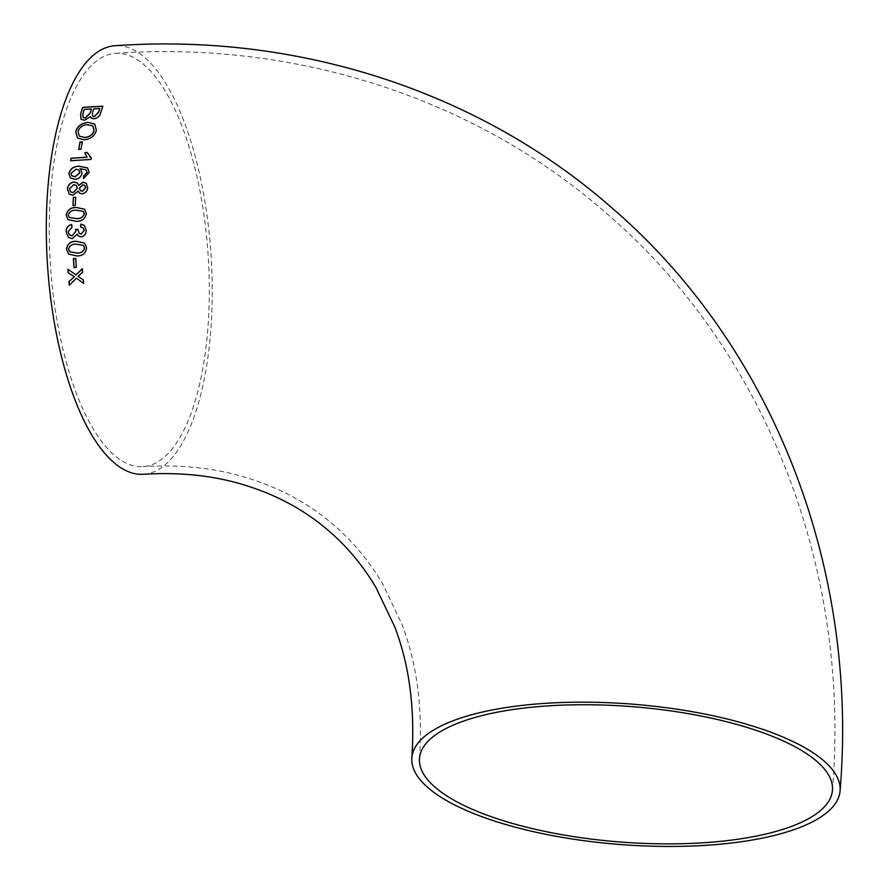 <?xml version="1.0" encoding="UTF-8"?>
<svg xmlns="http://www.w3.org/2000/svg" width="890" height="890" viewBox="0 0 890 890"><rect width="100%" height="100%" fill="white"/><g stroke="black" fill="none" stroke-linecap="round" stroke-linejoin="round"><path stroke-width="0.67" stroke-dasharray="4.45 3.34" d="M143.657 474.27A214.757 81.902 86.2 0 0 210.997 254.518A214.757 81.902 86.2 0 0 114.921 45.724M50.697 191.617A207.092 78.976 86.2 0 0 143.134 466.627A207.092 78.976 86.2 0 0 209.295 292.065A207.092 78.976 86.2 0 0 144.291 64.937A207.092 78.976 86.2 0 0 115.433 53.367A207.092 78.976 86.2 0 0 50.697 191.617M82.347 268.925L82.703 272.385L78.131 276.378M83.282 279.938L83.716 283.554L76.596 278.27L69.387 285.134M74.493 276.801L68.252 272.796M99.802 108.613L93.761 108.958L92.582 112.785L92.605 116.234M90.48 116.724L84.661 120.384L81.112 119.371M102.751 106.288L100.848 112.774C100.225 115.956 97.967 118.003 94.073 118.915L91.347 118.114M91.403 109.103L84.328 109.526L82.97 113.987L83.137 117.525M94.818 124.088L96.465 130.485C94.785 136.037 90.702 139.185 84.227 139.93L77.541 138.15M92.883 125.935L87.342 124.778C82.547 125.245 79.488 127.515 78.164 131.575L79.343 136.17M82.325 141.966L81.112 149.297L78.765 149.442M91.047 159.432L70.822 160.734M87.22 152.579L89.912 156.985M91.27 157.931L91.147 159.521M86.041 169.901L80.078 168.744L82.18 173.261C81.313 176.943 78.965 178.99 75.16 179.402L70.432 177.978M87.665 167.954L89.234 172.604L83.66 178.478M78.854 170.035L76.139 169.311L71.044 173.472L71.879 175.831M84.817 185.465L82.937 184.886L79.499 188.291L80.345 190.638M77.475 183.051L78.709 185.554M78.342 191.216L73.013 195.366L69.309 194.176M86.263 183.218L87.81 187.679C87.431 191.183 85.54 193.275 82.147 193.942L79.51 193.197M76.351 185.476L73.859 184.708L69.62 188.958L70.677 191.906M75.695 197.235L75.383 205.457L73.058 205.534M84.739 209.261L86.486 213.734C85.218 219.073 81.813 221.632 76.251 221.421L68.018 219.652M83.382 211.408L76.484 210.307C72.513 209.94 69.798 211.509 68.352 215.013L69.298 217.416M77.107 234.137L72.413 238.765L68.519 237.485M71.656 224.469L72.09 227.351L68.219 231.789L69.609 235.005M77.942 229.498L79.288 233.447M83.137 227.907L80.623 227.028M86.219 230.165L86.308 230.243C86.241 233.937 84.55 236.184 81.268 236.974L78.542 236.106M84.416 225.526L86.308 230.243M84.606 243.126L86.686 247.887C85.852 253.472 82.603 256.175 76.963 256.02L68.619 254.139M83.449 245.44L76.473 244.272C72.424 243.916 69.809 245.573 68.641 249.233L69.743 251.781M75.717 258.411L76.384 267.49L74.07 267.567M419.479 758.414C422.872 708.44 416.998 663.629 401.846 624.001L382.544 583.584C369.15 561.056 352.963 541.61 333.984 525.256C307.64 502.361 276.167 485.818 239.566 475.638C210.018 467.484 177.878 464.48 143.134 466.627M832.45 790.198C850.84 570.868 767.347 351.494 606.49 213.333C474.771 97.778 295.168 40.551 115.433 53.367"/><path stroke-width="1.33" d="M67.562 188.124L67.44 189.003C67.94 184.987 70.121 182.65 74.004 181.994L77.43 183.006L78.765 185.543L83.104 182.261L86.263 183.218M87.676 187.923L86.219 183.162L83.004 182.172L78.676 185.465M544.48 703.4A214.757 70.444 -175.6 0 0 411.848 757.835A214.757 70.444 -175.6 0 0 620.564 844.543A214.757 70.444 -175.6 0 0 840.093 790.787A214.757 70.444 -175.6 0 0 544.48 703.4M69.309 194.176L67.44 189.003L69.264 194.131L72.913 195.277L78.187 191.139L79.41 193.119L82.047 193.853C85.418 193.219 87.309 191.139 87.721 187.601M840.093 790.787C858.75 568.332 773.577 345.687 609.75 206.024C476.662 90.124 295.803 32.83 114.921 45.724A214.757 81.902 86.2 0 0 47.793 189.081A214.757 81.902 86.2 0 0 143.657 474.27C177.577 472.178 208.883 475.093 237.552 483.025C273.074 492.915 303.557 508.924 328.977 531.052C347.322 546.849 362.975 565.662 375.947 587.478L394.682 626.705C409.422 665.175 415.141 708.885 411.848 757.835M75.717 258.411L73.392 258.578L73.97 267.579L76.295 267.401L75.717 258.411M86.586 247.798L84.561 243.081L76.295 241.29C70.711 241.045 67.44 243.715 66.472 249.289L68.563 254.095L76.863 255.931C82.547 256.086 85.785 253.372 86.586 247.798M80.623 227.028L81.079 224.169L84.35 225.459L86.219 230.165C86.13 233.87 84.45 236.117 81.168 236.885L78.498 236.072L77.107 234.137L72.324 238.687L68.474 237.441L66.149 231.834C66.283 227.907 68.152 225.482 71.756 224.558M84.316 225.437L80.99 224.091L80.523 226.939L83.093 227.862L84.15 230.399L81.179 234.014L79.243 233.414L77.942 229.42L75.617 229.275L75.884 231.178L72.19 235.817L69.553 234.949L68.13 231.7L71.99 227.273L71.656 224.469C68.063 225.381 66.194 227.807 66.049 231.756M86.386 213.656L84.639 209.183L76.484 207.481C71 207.192 67.562 209.729 66.183 215.069L67.974 219.608L76.151 221.343C81.68 221.577 85.084 219.007 86.386 213.656M75.695 197.235L73.358 197.391L72.958 205.534L75.283 205.379L75.695 197.235M80.712 169.256L82.08 173.172C81.19 176.876 78.854 178.923 75.06 179.313L70.377 177.933L68.864 173.595C70.399 168.555 73.881 166.096 79.288 166.219L87.621 167.921L89.134 172.527L83.56 178.501L83.604 175.909L87.064 172.493L85.996 169.868L79.978 168.655L80.767 169.311M91.047 159.432L91.27 157.931L87.187 152.502L84.839 152.646L86.975 157.207L71.078 158.22L70.722 160.745L91.047 159.432M78.676 149.364L81.023 149.209L82.347 141.877L80 142.022L78.676 149.364M87.888 122.364C81.48 123.132 77.419 126.235 75.717 131.664L77.486 138.106L84.127 139.852C90.569 139.129 94.651 135.981 96.376 130.407L94.774 124.044L87.888 122.364L94.818 124.088M80.523 114.031L81.057 119.327L84.561 120.295L90.391 116.646L91.303 118.07L93.973 118.837C97.867 117.925 100.125 115.878 100.748 112.685L102.784 106.188L82.581 107.367L80.623 114.12L82.681 107.456L102.884 106.277M67.885 269.247L68.152 272.74L74.393 276.712L68.942 281.596L69.309 285.223L76.507 278.181L83.627 283.465L83.271 279.927L78.042 276.289L82.614 272.307L82.336 268.758L75.939 274.832L67.885 269.247L76.039 274.91L82.436 268.847M816.987 761.495A207.092 67.929 -175.6 0 0 588.479 704.758A207.092 67.929 -175.6 0 0 419.479 758.414A207.092 67.929 -175.6 0 0 620.753 842.04A207.092 67.929 -175.6 0 0 832.45 790.198A207.092 67.929 -175.6 0 0 816.987 761.495M78.042 276.289L83.371 280.005M69.409 285.301L69.042 281.674L74.393 276.712M68.252 272.818L67.974 269.336M92.605 116.234L94.362 116.657L98.712 112.129L99.802 108.613L98.612 112.051L94.262 116.568L92.56 116.189L92.493 112.696L93.661 108.88L99.702 108.536M91.347 118.114L90.391 116.646M81.112 119.371L80.623 114.12M83.137 117.525L85.262 118.092L90.124 113.252L91.403 109.103L90.035 113.175L85.173 118.014L83.093 117.491L82.87 113.909L84.227 109.437L91.303 109.014M77.541 138.15L75.806 131.742C77.486 126.347 81.546 123.243 87.988 122.453M79.343 136.17L84.717 137.527C89.579 137.138 92.716 134.846 94.106 130.652L92.883 125.935M84.617 137.438L79.299 136.137L78.064 131.486C79.377 127.437 82.436 125.167 87.242 124.689L92.827 125.891L94.006 130.563C92.649 134.746 89.512 137.038 84.617 137.438L84.717 137.527M78.765 149.442L80.1 142.111L82.447 141.955M70.811 160.823L71.178 158.309L87.075 157.285L84.939 152.724L87.287 152.579M90.012 157.074L91.258 157.953M83.66 178.579L83.693 175.986L87.164 172.571L86.041 169.901M70.432 177.978L68.953 173.684C70.477 168.655 73.948 166.196 79.388 166.308L87.665 167.954M71.879 175.831L75.183 176.81L79.9 172.816L78.854 170.035M70.944 173.383L76.039 169.222L78.809 170.001L79.811 172.727L75.083 176.721L71.823 175.797L70.944 173.383M80.4 190.683L79.399 188.202L82.848 184.809L84.773 185.42L85.64 187.757L82.225 191.183L80.3 190.605L82.314 191.272L85.729 187.835L84.817 185.465M67.54 189.092C68.007 185.098 70.188 182.762 74.093 182.072L77.475 183.051M79.455 193.152L78.242 191.139M70.677 191.906L73.214 192.674L77.419 188.38L76.351 185.476M69.52 188.869L73.759 184.619L76.306 185.432L77.319 188.291L73.114 192.596L70.621 191.862L69.52 188.869M73.047 205.623L73.447 197.48L75.784 197.313M68.018 219.652L66.272 215.146C67.573 209.851 71.011 207.326 76.585 207.559L84.684 209.228M69.298 217.416L76.284 218.629C80.3 218.996 83.004 217.405 84.405 213.856L83.382 211.408M76.184 218.54L69.253 217.371L68.252 214.924C69.698 211.431 72.413 209.862 76.384 210.229L83.337 211.364L84.316 213.778C82.881 217.327 80.178 218.918 76.184 218.54L76.284 218.629M68.519 237.485L66.149 231.834M72.19 235.817L75.984 231.267L75.717 229.364L78.042 229.509M69.609 235.005L72.29 235.894M81.179 234.014L84.25 230.477L83.137 227.907M79.288 233.447L81.279 234.092M77.163 234.137L78.542 236.106M68.619 254.139L66.572 249.378C67.462 243.849 70.733 241.179 76.395 241.368L84.606 243.126M69.743 251.781L76.818 253.06C80.901 253.416 83.504 251.737 84.628 248.021L83.449 245.44M68.541 249.156C69.731 245.473 72.346 243.827 76.384 244.194L83.404 245.395L84.528 247.932C83.382 251.67 80.779 253.35 76.718 252.983L69.698 251.737L68.541 249.156M74.07 267.668L73.492 258.667L75.817 258.489"/></g></svg>
